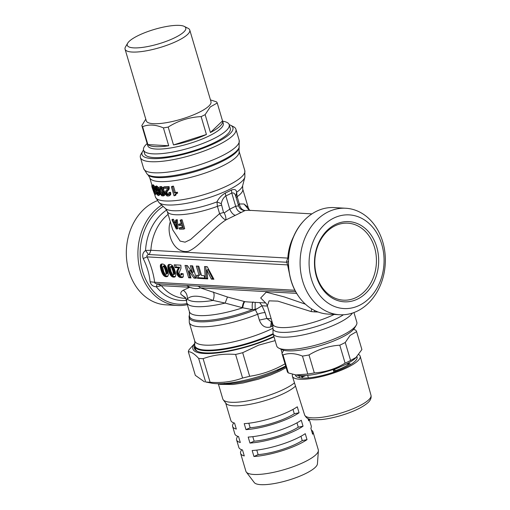 <?xml version="1.0" encoding="UTF-8"?>
<svg xmlns="http://www.w3.org/2000/svg" width="510" height="510" viewBox="0 0 510 510"><rect width="100%" height="100%" fill="white"/><g stroke="black" fill="none" stroke-linecap="round" stroke-linejoin="round"><path stroke-width="0.76" d="M335 225.847A38.556 30.791 -86.7 0 1 347.814 223.176A38.556 30.791 -86.7 0 1 376.131 255.306A38.556 30.791 -86.7 0 1 356.222 297.489A38.556 30.791 -86.7 0 1 343.415 300.16A38.556 30.791 -86.7 0 1 315.097 268.03A38.556 30.791 -86.7 0 1 335 225.847M335.523 224.406A40.162 32.073 -86.7 0 1 376.718 246.936A40.162 32.073 -86.7 0 1 357.631 299.038A40.162 32.073 -86.7 0 1 316.436 276.509A40.162 32.073 -86.7 0 1 335.523 224.406M333.667 218.14A46.914 37.459 -86.7 0 1 381.786 244.449A46.914 37.459 -86.7 0 1 359.486 305.305A46.914 37.459 -86.7 0 1 311.374 278.995A46.914 37.459 -86.7 0 1 333.667 218.14M357.395 311.055A53.34 42.591 -86.7 0 1 339.679 314.753A53.34 42.591 -86.7 0 1 300.498 270.306A53.34 42.591 -86.7 0 1 328.038 211.95A53.34 42.591 -86.7 0 1 345.761 208.252A53.34 42.591 -86.7 0 1 384.935 252.699A53.34 42.591 -86.7 0 1 357.395 311.055M187.323 304.636A53.34 42.591 -86.7 0 1 177.499 305.49L165.916 304.833A53.34 42.591 -86.7 0 1 126.735 260.38A53.34 42.591 -86.7 0 1 154.275 202.024A53.34 42.591 -86.7 0 1 157.278 200.71M339.679 314.753L328.089 314.09A53.34 42.591 -86.7 0 1 324.819 313.746A53.34 42.591 -86.7 0 1 298.554 296.265A53.34 42.591 -86.7 0 1 302.8 221.939A53.34 42.591 -86.7 0 1 316.449 211.287A53.34 42.591 -86.7 0 1 334.171 207.589L345.761 208.252M177.499 305.49A53.34 42.591 -86.7 0 1 174.235 305.146A53.34 42.591 -86.7 0 1 138.42 261.828A53.34 42.591 -86.7 0 1 161.67 205.065M352.404 313.083A41.769 10.315 163.5 0 1 320.108 330.378A41.769 10.315 163.5 0 1 273.06 333.61L276.726 345.99A41.769 10.315 -16.5 0 0 278.798 348.12L281.654 349.548A39.359 9.722 -16.5 0 0 341.094 337.716A39.359 9.722 -16.5 0 0 354.635 327.93L356.254 325.176A41.769 10.315 -16.5 0 0 356.828 322.263L353.946 312.547M143.546 150.048A47.392 11.704 -16.5 0 0 142.692 151.272A47.392 11.704 -16.5 0 0 164.048 158.043A47.392 11.704 -16.5 0 0 215.959 142.743A47.392 11.704 -16.5 0 0 230.571 125.243A47.392 11.704 -16.5 0 0 229.188 124.676M143.552 150.08L144.655 153.803A44.663 11.029 -16.5 0 0 180.585 154.351A44.663 11.029 -16.5 0 0 227.103 134.576A44.663 11.029 -16.5 0 0 230.303 128.431L229.2 124.708A44.663 11.029 163.5 0 1 226 130.853A44.663 11.029 163.5 0 1 179.482 150.629A44.663 11.029 163.5 0 1 143.552 150.08A44.663 11.029 163.5 0 1 146.568 144.107L147.154 143.559M278.798 348.12A41.769 10.315 -16.5 0 0 323.773 342.758A41.769 10.315 -16.5 0 0 341.878 335.561A41.769 10.315 -16.5 0 0 356.254 325.176M294.971 290.266L154.664 282.26C154.638 283.158 155.493 283.681 157.227 283.815L156.309 286.786C152.968 286.575 150.896 284.905 150.099 281.788C149.334 274.048 147.039 266.296 143.208 258.532C142.086 255.147 142.864 252.469 145.554 250.487A48.138 38.441 -86.7 0 1 166.662 210.031M230.571 125.243L233.427 126.671A49.801 12.304 163.5 0 1 235.894 129.208A49.801 12.304 163.5 0 1 232.324 136.062A49.801 12.304 163.5 0 1 218.07 145.063A49.801 12.304 163.5 0 1 169.001 160.382A49.801 12.304 163.5 0 1 140.39 157.501A49.801 12.304 163.5 0 1 141.079 154.026L142.692 151.272M288.526 258.156L287.818 258.092A45.785 36.567 -86.7 0 1 293.887 236.002M288.488 265.417L287.563 264.9L286.862 262.427L288.411 261.298M286.862 262.427L286.288 262.236L287.818 258.092L150.877 250.27L145.554 250.487L148.55 254.528C147.02 255.076 146.548 255.861 147.148 256.881L143.208 258.532M186.316 300.365A48.138 38.441 -86.7 0 1 178.258 300.186A48.138 38.441 -86.7 0 1 156.309 286.786L161.358 285.657A45.785 36.567 -86.7 0 0 181.949 298.05A45.785 36.567 93.3 0 0 184.754 298.344L185.857 298.407M290.133 277.045L287.563 264.9L147.148 256.881C151.043 265.423 153.548 273.876 154.664 282.26L150.099 281.788M185.64 297.993L180.871 294.34C180.463 292.644 181.26 291.286 183.249 290.26L189.745 287.277C194.106 288.845 197.65 289.049 200.392 287.882L227.473 296.998L244.985 301.684C244.118 301.996 243.359 304.03 242.709 307.785L225.127 303.087A46.588 11.507 163.5 0 1 186.762 302.723L186.29 300.078L187.266 298.956C191.46 294.837 200.073 295.328 213.103 300.428L225.127 303.087L227.473 296.998M305.407 304.164L284.331 296.935L266.233 292.16L260.693 297.98L265.563 302.876M248.931 210.292L245.093 210.509C241.842 210.464 239.662 208.909 238.572 205.849L235.684 206.257C236.761 209.973 238.642 212.026 241.313 212.415L245.093 210.509C242.142 210.107 240.21 207.921 239.298 203.949L238.399 205.224L238.572 205.849L235.824 196.548L238.527 205.651M170.385 221.684C165.865 232.917 173.661 254.069 188.375 251.296C200.43 246.126 210.923 229.876 225.847 219.957L241.313 212.415M286.288 262.236L148.55 254.528M211.325 279.104L206.881 270.09L207.748 278.9L205.237 278.753L204.535 266.539L207.219 266.692L213.913 279.25L211.325 279.104L212.53 278.511L208.086 269.497L206.881 270.09M197.459 278.313L196.554 275.253L199.078 275.394L196.312 266.067L198.792 266.214L201.552 275.54L204.076 275.68L204.982 278.74L197.459 278.313L198.664 277.72L197.956 275.33M194.01 278.116L188.968 271.09L190.995 277.944L188.662 277.81L184.996 265.423L187.329 265.557L192.34 272.531L190.326 265.729L192.652 265.863L196.324 278.243L194.01 278.116L195.215 277.523L190.173 270.498L188.968 271.09M180.865 265.187L180.98 268.292L178.997 273.271L179.501 274.616L180.451 275.234L181.05 274.769L180.954 273.417L183.262 273.825L183.307 276.637L181.828 277.587L179.412 277.159L177.614 275.387L176.696 271.664L178.494 267.814L175.019 267.616L174.19 264.811L180.865 265.187M175.287 271.683L175.842 274.877L175.376 276.579L173.483 277.147L171.334 276.12L169.766 273.851L168.37 270.013L167.771 266.456L168.3 264.817L170.308 264.397L172.297 265.449L173.948 267.903L175.287 271.683M167.822 271.256L168.383 274.45L167.911 276.152L165.865 276.707L163.869 275.7L162.371 273.564L160.905 269.586L160.312 266.029L160.835 264.39L162.843 263.97L164.832 265.022L166.381 267.265L167.822 271.256M157.227 283.815L161.358 285.657L189.745 287.277L186.724 285.511L158.075 283.872L197.109 286.104A6.426 5.132 -86.7 0 1 200.392 287.882L296.699 293.384M196.809 286.084L295.016 291.695M213.403 291.981C214.41 294.066 214.308 296.884 213.103 300.428A45.301 11.188 163.5 0 1 187.266 298.956C187.603 295.36 186.271 292.459 183.249 290.26M247.854 301.945L244.985 301.684M314.549 310.469L314.377 311.878L311.176 311.572L277.822 301.123L269.095 300.849L267.348 305.828C266.653 304.075 265.997 303.042 265.372 302.749M250.155 210.56C249.537 210.267 248.88 209.24 248.185 207.474L244.029 204L239.298 203.949L237.144 196.675A39.359 9.722 -16.5 0 0 239.91 194.476A39.359 9.722 -16.5 0 0 242.728 189.057L242.639 185.755L244.876 177.136L244.794 170.569L239.05 151.183L239.177 140.301L235.894 129.208M235.352 215.341C233.159 214.716 231.298 212.657 229.768 209.164L235.684 206.257L231.757 193.003A43.376 10.716 163.5 0 1 225.841 195.91C223.437 197.638 221.926 200.232 221.289 203.681L223.514 212.523L219.587 213.626L190.568 239.509L185.073 242.173L180.126 241.09L172.712 229.831L167.255 211.414A39.359 9.722 -16.5 0 0 217.426 206.346L216.986 201.896L221.289 203.681M221.359 205.249A6.426 1.587 163.5 0 0 217.426 206.346L219.587 213.626C221.614 217.043 223.705 219.153 225.847 219.957C226.14 218.165 225.605 215.806 224.234 212.88L229.768 209.164L225.841 195.91A6.426 3.047 65.6 0 1 225.407 192.978C221.429 195.355 218.618 198.326 216.986 201.896A40.653 10.041 163.5 0 1 165.533 208.596L158.961 202.585A45.301 11.188 -16.5 0 0 197.65 200.927A45.301 11.188 -16.5 0 0 241.638 181.649A45.301 11.188 -16.5 0 0 244.876 177.136M205.237 278.753L206.442 278.16L205.779 266.609M207.685 278.237L206.442 278.16M213.55 278.568L212.53 278.511M199.078 275.394L200.283 274.807L197.721 266.15M204.784 278.071L198.664 277.72M188.662 277.81L189.867 277.217L186.399 265.506M190.797 277.268L189.867 277.217M192.34 272.531L193.545 271.938L191.728 265.806M196.12 277.574L195.215 277.523M180.744 275.183L182.115 274.469L182.28 273.647M180.801 275.151L182.013 274.558M180.859 275.107L182.064 274.514M180.91 275.056L182.115 274.469M180.954 274.998L182.159 274.405M180.986 274.935L182.197 274.342M181.024 274.858L182.229 274.265M181.05 274.769L182.255 274.182M181.069 274.673L182.274 274.08M181.076 274.558L182.28 273.966M181.082 274.437L182.287 273.844M181.076 274.297L182.287 273.704M181.069 274.144L182.134 273.621M181.05 273.985L181.872 273.577M181.024 273.806L181.592 273.532M182.331 277.504L182.848 277.249M182.178 277.542L182.95 277.159M182.006 277.567L183.045 277.064M181.828 277.587L183.033 277L181.146 276.783L179.864 276.05L177.996 272.761L178.035 270.453L179.705 267.221L176.23 267.023L175.593 264.888M181.63 277.599L182.835 277.006M181.426 277.599L182.631 277.006M181.203 277.593L182.414 277M180.973 277.574L182.178 276.981M180.75 277.548L181.955 276.955M180.54 277.516L181.745 276.924M180.33 277.478L181.534 276.885M180.132 277.427L181.337 276.834M179.941 277.376L181.146 276.783M179.756 277.312L180.961 276.72M179.584 277.236L180.789 276.649M179.412 277.159L180.623 276.567M179.259 277.077L180.463 276.484M179.099 276.981L180.31 276.388M178.953 276.879L180.157 276.286M178.806 276.764L180.011 276.171M178.659 276.643L179.864 276.05M178.519 276.516L179.724 275.923M178.379 276.375L179.584 275.789M178.245 276.235L179.45 275.642M178.111 276.076L179.316 275.489M177.977 275.916L179.182 275.323M177.85 275.744L179.055 275.151M177.729 275.566L178.933 274.973M177.614 275.387L178.819 274.794M177.505 275.202L178.71 274.609M177.397 275.011L178.602 274.418M177.302 274.82L178.506 274.227M177.212 274.622L178.417 274.029M177.123 274.425L178.334 273.832M177.047 274.221L178.251 273.628M176.976 274.01L178.181 273.417M176.906 273.8L178.111 273.207M176.849 273.577L178.054 272.984M176.791 273.354L177.996 272.761M176.747 273.13L177.952 272.538M176.715 272.914L177.92 272.321M176.69 272.697L177.894 272.11M176.67 272.487L177.875 271.894M176.664 272.276L177.869 271.683M176.664 272.072L177.869 271.479M176.677 271.862L177.882 271.275M176.696 271.664L177.901 271.071M176.728 271.46L177.933 270.867M176.772 271.25L177.977 270.663M176.83 271.046L178.035 270.453M176.9 270.829L178.105 270.243M176.983 270.612L178.188 270.026M177.078 270.396L178.283 269.803M177.187 270.173L178.392 269.58M177.308 269.949L178.513 269.356M177.442 269.72L178.647 269.127M177.588 269.484L178.793 268.897M178.117 268.662L179.322 268.069M178.156 268.591L179.361 267.999M178.188 268.534L179.392 267.941M178.213 268.477L179.418 267.884M178.245 268.419L179.45 267.827M178.277 268.356L179.482 267.763M178.494 267.814L179.705 267.221M175.019 267.616L176.23 267.023M174.541 277.089L175.159 276.783M174.267 277.14L175.338 276.611M173.967 277.166L175.172 276.573L173.68 276.305L172.348 275.336L170.149 271.263L169.02 266.698L169.384 264.371M173.642 277.159L174.847 276.567M173.483 277.147L174.688 276.554M173.33 277.128L174.535 276.541M173.177 277.108L174.382 276.516M173.03 277.077L174.235 276.484M172.884 277.038L174.088 276.452M172.743 277L173.948 276.407M172.609 276.955L173.814 276.363M172.476 276.898L173.68 276.305M172.348 276.841L173.553 276.248M172.227 276.777L173.432 276.184M172.106 276.707L173.311 276.114M171.985 276.637L173.19 276.044M171.87 276.56L173.075 275.967M171.762 276.477L172.966 275.885M171.647 276.394L172.852 275.802M171.538 276.305L172.75 275.719M171.436 276.216L172.641 275.623M171.334 276.12L172.539 275.534M171.239 276.025L172.444 275.432M171.143 275.923L172.348 275.336M171.048 275.821L172.252 275.228M170.958 275.719L172.163 275.126M170.869 275.61L172.074 275.024M170.78 275.508L171.985 274.916M170.697 275.4L171.902 274.807M170.614 275.292L171.819 274.705M170.538 275.183L171.742 274.597M170.461 275.075L171.666 274.488M170.385 274.966L171.596 274.374M170.315 274.858L171.519 274.265M170.244 274.743L171.449 274.151M170.174 274.629L171.385 274.036M170.11 274.507L171.315 273.915M170.04 274.386L171.245 273.793M169.97 274.259L171.175 273.666M169.906 274.125L171.111 273.532M169.836 273.991L171.041 273.398M169.766 273.851L170.977 273.264M169.702 273.711L170.907 273.124M169.639 273.57L170.844 272.977M169.511 273.29L170.716 272.697M169.39 273.003L170.595 272.41M169.275 272.716L170.48 272.13M169.161 272.429L170.365 271.843M169.052 272.142L170.257 271.549M168.944 271.849L170.149 271.263M168.842 271.556L170.047 270.969M168.74 271.263L169.945 270.67M168.651 270.963L169.855 270.376M168.555 270.663L169.76 270.077M168.37 270.013L169.575 269.42M168.211 269.388L169.416 268.802M168.07 268.808L169.275 268.215M167.962 268.266L169.167 267.673M167.879 267.756L169.084 267.163M167.815 267.285L169.02 266.698M167.784 266.851L168.988 266.265M167.771 266.456L168.982 265.863M167.79 266.099L168.995 265.506M167.835 265.774L169.04 265.181M167.905 265.487L169.11 264.894M168.007 265.232L169.212 264.639M168.134 265.009L169.339 264.416M168.3 264.817L169.141 264.403M168.491 264.658L168.842 264.486M167.076 276.662L167.694 276.356M166.802 276.713L167.873 276.19M166.502 276.739L167.707 276.146L166.222 275.885L164.979 275.011L162.684 270.835L161.562 266.271L161.919 263.944M166.183 276.732L167.388 276.139M166.018 276.72L167.229 276.133M165.865 276.707L167.07 276.114M165.712 276.681L166.917 276.088M165.565 276.649L166.77 276.057M165.418 276.618L166.63 276.025M165.285 276.573L166.489 275.98M165.144 276.528L166.349 275.935M165.01 276.471L166.222 275.885M164.883 276.414L166.094 275.821M164.762 276.35L165.967 275.757M164.641 276.28L165.846 275.687M164.52 276.21L165.731 275.617M164.405 276.133L165.616 275.54M164.297 276.05L165.501 275.457M164.188 275.967L165.393 275.374M164.08 275.885L165.285 275.292M163.971 275.789L165.176 275.202M163.869 275.7L165.081 275.107M163.774 275.598L164.979 275.011M163.678 275.502L164.883 274.909M163.583 275.394L164.787 274.807M163.493 275.292L164.698 274.699M163.404 275.19L164.609 274.597M163.315 275.081L164.526 274.488M163.232 274.973L164.437 274.386M163.155 274.871L164.36 274.278M163.072 274.762L164.277 274.17M162.996 274.648L164.201 274.061M162.926 274.539L164.131 273.947M162.856 274.431L164.061 273.838M162.786 274.316L163.99 273.723M162.715 274.202L163.92 273.609M162.645 274.08L163.85 273.487M162.575 273.959L163.78 273.366M162.505 273.832L163.716 273.239M162.441 273.698L163.646 273.105M162.371 273.564L163.576 272.971M162.307 273.43L163.512 272.837M162.237 273.284L163.442 272.697M162.174 273.143L163.378 272.55M162.046 272.863L163.251 272.27M161.925 272.576L163.13 271.989M161.81 272.295L163.015 271.702M161.695 272.008L162.9 271.416M161.587 271.715L162.792 271.122M161.479 271.428L162.684 270.835M161.377 271.135L162.582 270.542M161.281 270.835L162.486 270.243M161.185 270.542L162.39 269.949M161.09 270.243L162.301 269.65M160.905 269.586L162.11 268.993M160.746 268.968L161.95 268.375M160.605 268.381L161.817 267.795M160.497 267.839L161.702 267.246M160.414 267.329L161.619 266.743M160.35 266.858L161.562 266.271M160.318 266.424L161.523 265.837M160.312 266.029L161.517 265.436M160.325 265.672L161.53 265.079M160.369 265.347L161.574 264.754M160.44 265.06L161.644 264.467M160.542 264.805L161.746 264.212M160.669 264.582L161.88 263.989M160.835 264.39L161.676 263.976M161.026 264.231L161.377 264.059M314.377 311.878L318.1 311.999M271.989 321.619L271.792 326.419L270.568 326.98C265.34 328.312 261.598 326.017 259.354 320.089L266.832 318.482L270.861 321.555L272.021 321.625M180.871 294.34L185.296 297.47M186.781 300.894L185.436 297.668M253.138 301.933C252.24 302.455 251.985 305.025 252.373 309.647L242.709 307.785A46.588 11.507 -16.5 0 1 189.408 311.661L186.762 302.723M189.408 311.661L189.503 314.689A47.883 11.826 -16.5 0 0 252.373 309.647L255.121 309.404L257.346 308.575L261.981 305.758L267.418 306.07M255.153 302.366L255.121 309.404L255.37 309.787L257.346 308.575M259.679 302.621L261.981 305.758L265.104 312.643A6.426 1.587 -16.5 0 0 257.62 314.256L255.37 309.787A48.514 11.985 163.5 0 1 189.197 315.862L189.28 322.543A49.801 12.304 -16.5 0 0 257.62 314.256L259.354 320.089M242.639 185.755A40.653 10.041 -16.5 0 1 239.725 189.809A40.653 10.041 163.5 0 1 236.608 192.264L235.824 196.548C235.167 193.73 233.809 192.55 231.757 193.003L231.444 190.02A44.236 10.927 163.5 0 1 225.407 192.978M224.234 212.88L223.514 212.523M175.625 220.212L176.587 219.733A39.359 9.722 -16.5 0 0 177.352 219.778L176.39 220.25L177.002 229.003A40.647 10.041 163.5 0 1 176.243 228.907L171.895 219.695A40.647 10.041 -16.5 0 0 172.501 219.823L173.77 222.526A40.647 10.041 -16.5 0 0 175.816 222.781L175.625 220.212A40.647 10.041 -16.5 0 0 175.982 220.231A40.647 10.041 -16.5 0 0 176.39 220.25M177.002 229.003L177.965 228.531L177.352 219.778M171.895 219.695L172.877 219.211A39.359 9.722 -16.5 0 0 173.476 219.345L174.745 222.048A39.359 9.722 -16.5 0 0 175.772 222.201M180.151 220.269L181.133 219.784A39.359 9.722 -16.5 0 0 182.076 219.746L181.095 220.231A40.647 10.041 -16.5 0 1 180.151 220.269L181.362 224.355A40.647 10.041 -16.5 0 1 178.621 224.374L178.94 225.439A40.647 10.041 163.5 0 0 181.681 225.414L182.465 228.078A40.647 10.041 -16.5 0 1 179.137 228.085L179.456 229.162A40.647 10.041 163.5 0 0 183.727 229.117L181.095 220.231M183.727 229.117L184.709 228.639L182.076 219.746M179.137 228.085L180.106 227.613A39.359 9.722 -16.5 0 0 182.338 227.632M178.621 224.374L179.59 223.896A39.359 9.722 -16.5 0 0 181.228 223.903M173.323 274.813L174.598 274.17L174.79 273.462L173.19 267.686L171.819 266.112L170.085 267.195L171.009 271.569L172.609 274.718L173.323 274.813L173.578 274.214L172.877 270.861L174.088 270.268M165.858 274.386L167.133 273.742L167.325 273.035L165.724 267.259L164.354 265.684L162.607 266.864L163.812 271.938L165.151 274.291L165.858 274.386L166.12 273.787L165.418 270.434L166.623 269.847M270.568 326.98L271.333 321.587M271.792 326.419L272.965 325.801L272.557 323.429M231.444 190.02C234.587 188.898 236.308 189.643 236.608 192.264L237.144 196.675A6.426 1.587 -16.5 0 0 236.226 197.874M173.476 219.345L172.501 219.823M174.745 222.048L173.77 222.526M173.011 271.314L174.216 270.727M173.132 271.741L174.337 271.148M173.234 272.136L174.439 271.543M173.323 272.499L174.528 271.906M173.4 272.831L174.605 272.238M173.464 273.137L174.669 272.544M173.515 273.411L174.72 272.818M173.553 273.653L174.758 273.06M173.572 273.87L174.783 273.277M173.585 274.055L174.79 273.462M173.578 274.214L174.783 273.628M173.566 274.361L174.771 273.768M173.54 274.488L174.745 273.895M173.502 274.597L174.707 274.004M173.451 274.686L174.662 274.093M173.394 274.756L174.598 274.17M172.877 270.861L171.653 267.616L170.372 266.749M170.429 266.73L171.634 266.137M170.487 266.711L171.691 266.118M170.544 266.704L171.749 266.112M170.614 266.704L171.819 266.112M170.716 266.717L171.921 266.131M170.818 266.749L172.023 266.156M170.92 266.8L172.125 266.207M171.022 266.864L172.233 266.271M171.13 266.947L172.335 266.354M171.233 267.049L172.437 266.456M171.334 267.163L172.546 266.571M171.443 267.297L172.648 266.704M171.545 267.45L172.75 266.858M171.653 267.616L172.858 267.023M171.762 267.807L172.966 267.214M171.87 268.03L173.075 267.438M171.985 268.279L173.19 267.686M172.099 268.56L173.304 267.967M172.221 268.866L173.425 268.279M172.348 269.21L173.553 268.617M172.476 269.58L173.68 268.987M172.609 269.975L173.814 269.382M172.743 270.402L173.948 269.815M165.546 270.893L166.751 270.3M165.667 271.314L166.872 270.721M165.769 271.709L166.974 271.116M165.865 272.072L167.07 271.479M165.941 272.404L167.146 271.811M166.005 272.71L167.21 272.117M166.05 272.984L167.261 272.391M166.088 273.226L167.293 272.64M166.113 273.443L167.318 272.85M166.12 273.628L167.325 273.035M166.12 273.787L167.325 273.201M166.101 273.934L167.305 273.341M166.075 274.061L167.28 273.468M166.037 274.17L167.242 273.577M165.992 274.259L167.197 273.666M165.928 274.335L167.133 273.742M165.418 270.434L164.188 267.189L162.907 266.322M162.964 266.303L164.169 265.71M163.021 266.284L164.226 265.697M163.085 266.277L164.29 265.684M163.149 266.277L164.354 265.684M163.251 266.296L164.456 265.704M163.353 266.322L164.558 265.735M163.455 266.373L164.66 265.78M163.563 266.437L164.768 265.85M163.665 266.52L164.87 265.927M163.767 266.622L164.972 266.029M163.876 266.736L165.081 266.144M163.978 266.87L165.183 266.277M164.086 267.023L165.291 266.43M164.188 267.189L165.393 266.596M164.297 267.38L165.501 266.787M164.405 267.603L165.61 267.01M164.52 267.852L165.724 267.259M164.641 268.132L165.846 267.54M164.762 268.445L165.967 267.852M164.883 268.783L166.088 268.19M165.01 269.152L166.215 268.56M165.144 269.548L166.349 268.961M165.278 269.981L166.483 269.388M153.975 188.534L154.772 189.318L153.752 189.822L153.223 189.471L152.311 186.373L153.21 187.157L153.841 188.7A47.876 11.826 163.5 0 0 154.313 188.885L154.791 188.547M153.778 190.708L155.072 190.332L154.772 189.318M154.964 191.894L154.575 190.319M154.753 191.282L153.708 191.792L154.645 193.488L154.728 191.887L155.741 191.39A46.588 11.507 -16.5 0 0 156.047 191.524M154.842 187.042L153.797 185.277L152.904 184.792L151.719 185.665L152.076 187.533L154.511 194.151L155.34 194.546L156.525 193.628M158.916 189.019L157.883 186.928L156.462 185.927L154.626 186.928L154.855 188.84L156.2 191.275L156.576 193.934L158.208 195.617L160.051 194.686L159.751 192.474L158.776 191.135L159.094 189.771M163.27 187.285L164.239 186.813A46.588 11.507 -16.5 0 0 169.103 186.59L168.109 187.081A47.876 11.826 -16.5 0 1 163.27 187.285L163.595 188.388A47.876 11.826 163.5 0 0 167.363 188.254L167.089 189.388L165.01 191.97L165.616 194.661L167.172 196.025L169.078 195.916L169.887 194.278L169.632 192.818A47.876 11.826 -16.5 0 1 168.657 192.882L168.759 194.52L167.892 195.12L166.751 194.705L165.941 192.997L166.164 192.047L168.223 189.478L168.109 187.081M168.874 194.641L167.726 194.227L166.917 192.519L167.14 191.569L169.212 188.993L169.103 186.59M168.657 192.882L169.645 192.398A46.588 11.507 -16.5 0 0 170.62 192.327L169.632 192.818M169.078 195.916L170.659 194.788L170.62 192.327M171.347 186.781L172.367 186.277A46.588 11.507 -16.5 0 0 173.476 186.15L172.444 186.66A47.876 11.826 -16.5 0 1 171.347 186.781L173.999 195.738A47.876 11.826 163.5 0 0 174.815 195.642L175.089 194.259L176.607 193.641L176.339 192.729A47.876 11.826 -16.5 0 1 174.318 192.984L172.444 186.66M176.607 193.641L177.665 193.124L177.391 192.213A46.588 11.507 -16.5 0 1 175.351 192.48L173.476 186.15M176.122 193.749L175.842 195.139L174.815 195.642M163.449 195.916L164.418 195.438L164.806 194.578L163.614 189.14L161.861 186.807L160.899 186.481L159.177 187.183L158.846 188.005L160.102 193.411L161.734 195.815L163.449 195.916L163.837 193.621L162.652 189.612L160.892 187.278L159.93 186.96M159.177 187.183L160.899 186.481M174.305 223.648L176.237 227.677L175.886 223.845A40.647 10.041 -16.5 0 1 174.305 223.648M154.81 188.643L154.313 188.885M152.573 186.43L152.216 186.603M152.93 186.756L152.26 187.081M153.306 187.368L152.439 187.795M153.599 188.018L152.675 188.47M153.81 188.617L152.936 189.044M154.262 188.961L153.223 189.471M154.562 189.229L153.535 189.733M154.052 190.829L153.752 189.822M154.6 190.676L153.561 191.186L153.535 190.829M153.708 191.792L153.561 191.186M154.753 191.996L153.918 192.404M154.887 192.531L154.148 192.901M154.957 192.984L154.383 193.264M154.728 191.887A47.876 11.826 -16.5 0 0 155.18 192.066L156.034 191.652M156.022 191.76L155.18 192.066M156.207 192.965L155.486 193.322L155.212 192.155M156.468 193.66L155.518 194.125L155.486 193.322M155.34 194.546L155.518 194.125M151.865 185.308L153.319 186.52L154.288 188.796M153.28 184.837L152.254 185.34M153.797 185.277L152.777 185.774M154.332 186.023L153.319 186.52M154.619 187.151L153.841 187.533M159.024 190.836L158.049 191.314L157.947 189.497L156.908 187.406L154.912 186.481M158.776 191.135L158.049 191.314M157.807 191.613L159.005 193.583L159.974 193.105M159.477 191.945L158.508 192.423M159.751 192.474L158.782 192.952M160.134 194.004L159.165 194.476L159.005 193.583M160.051 194.686L159.082 195.164L159.165 194.476M158.757 195.553L159.082 195.164M156.462 185.927L155.486 186.405M157.201 186.277L156.226 186.756M157.883 186.928L156.908 187.406M158.47 187.865L157.494 188.337M158.897 189.031L157.947 189.497M159.012 189.809L158.125 190.243M159.12 190.37L158.151 190.848M169.116 186.628L168.121 187.119M169.352 187.935L168.357 188.419M169.212 188.993L168.223 189.478M168.727 189.886L167.739 190.37M167.943 190.734L166.961 191.218M167.465 191.167L166.489 191.652M167.14 191.569L166.164 192.047M166.955 192.015L165.98 192.493M166.917 192.519L165.941 192.997M167.025 193.112L166.05 193.59M167.305 193.736L166.33 194.214M167.726 194.227L166.751 194.705M168.249 194.533L167.274 195.011M168.549 194.801L167.892 195.12M170.678 192.506L169.683 192.997M170.875 193.787L169.887 194.278M170.659 194.788L169.664 195.273M175.351 192.48L174.318 192.984M177.391 192.213L176.339 192.729M176.097 193.768L175.089 194.259M175.835 194.329L174.802 194.839M163.614 189.14L162.652 189.612M164.347 191.154L163.378 191.626M164.8 193.15L163.837 193.621M164.806 194.578L163.844 195.049M161.861 186.807L160.892 187.278M162.773 187.699L161.804 188.171M175.58 223.813L175.95 224.591M273.264 334.299A51.408 12.699 163.5 0 1 223.284 349.49A51.408 12.699 163.5 0 1 194.661 346.379A51.408 12.699 163.5 0 1 194.667 344.428L194.82 343.842A51.096 12.622 -16.5 0 0 220.11 349.325A51.096 12.622 -16.5 0 0 273.092 333.706M157.373 190.568L157.004 188.674L156.232 187.68L155.461 187.514L155.269 188.311L156.015 190.281L156.806 190.88L157.373 190.568M158.387 194.335L157.788 192.315L156.793 191.83L157.239 194.093L157.909 194.59L158.387 194.335M160.242 188.005L159.598 188.815L160.134 191.473L161.179 194.157L162.346 195.107L163.028 194.265L162.531 191.607L161.447 188.923L160.242 188.005M194.661 346.379L195.445 349.012A51.408 12.699 -16.5 0 0 197.542 351.39M157.329 190.625L156.806 190.88M155.429 189.025L156.417 188.541L157.38 190.198L156.398 190.683M157.38 190.198L157.788 190.396M157.004 189.797L156.015 190.281M156.678 189.235L155.69 189.72M156.417 188.541L156.258 187.827L155.269 188.311M155.875 187.521L155.289 187.808M156.258 187.827L156.27 187.323M158.355 194.374L157.909 194.59M158.412 194.004L157.558 194.418M156.742 193.048L157.73 192.563L158.227 193.615L157.239 194.093M158.227 193.615L158.54 193.94M157.947 193.143L156.965 193.621M157.513 192.047L156.627 192.487M157.73 192.563L157.609 192.002M157.125 191.837L156.64 192.072M162.856 194.858L162.346 195.107M160.134 191.473L161.096 191.001L162.703 194.367L161.734 194.839M162.703 194.367L163.308 194.629M162.148 193.685L161.179 194.157M161.619 192.557L160.65 193.029M161.096 191.001L160.695 189.44L159.732 189.918M160.695 189.44L160.561 188.343L159.598 188.815M160.561 188.343L160.733 187.718M353.589 329.352L355.521 330.053A38.881 9.601 163.5 0 1 356.541 331.468A38.881 9.601 163.5 0 1 356.579 331.608L350.064 335.446L345.257 342.497A38.881 9.601 163.5 0 1 339.787 345.181C328.778 345.927 318.52 349.184 309.003 354.954A38.881 9.601 163.5 0 1 302.468 356.082C295.239 353.2 288.749 352.824 283.005 354.966A38.881 9.601 163.5 0 1 281.985 353.551A38.881 9.601 163.5 0 1 281.947 353.411L283.707 350.281M281.985 353.551L287.308 371.516A38.881 9.601 -16.5 0 0 288.328 372.931L297.419 375.354A33.736 8.332 -16.5 0 0 327.579 371.274A33.736 8.332 -16.5 0 0 355.33 358.294A33.736 8.332 -16.5 0 0 355.47 358.16L361.896 349.573L356.579 331.608M361.896 349.573A38.881 9.601 -16.5 0 0 361.858 349.433L356.541 331.468M356.503 357.191L350.574 360.462L345.257 342.497M288.328 372.931L283.005 354.966M295.462 375.003L307.791 374.04L302.468 356.082M307.791 374.04A38.881 9.601 -16.5 0 0 314.319 372.918L309.003 354.954M314.319 372.918C325.329 372.172 335.586 368.915 345.104 363.145L339.787 345.181M345.104 363.145A38.881 9.601 -16.5 0 0 350.574 360.462M333.903 372.109L333.419 370.094L333.457 370.611L333.801 369.616L340.157 366.868M333.859 369.597A22.491 5.553 -16.5 0 0 340.215 366.843M308.397 377.897L307.657 375.398M292.593 374.353A35.343 8.727 -16.5 0 0 292.409 376.291A35.343 8.727 -16.5 0 0 320.905 376.673A35.343 8.727 -16.5 0 0 357.637 361.042A35.343 8.727 -16.5 0 0 360.181 356.216A35.343 8.727 -16.5 0 0 358.83 354.603M295.405 374.997A32.13 7.937 -16.5 0 0 295.475 375.341A32.13 7.937 -16.5 0 0 321.325 375.736A32.13 7.937 -16.5 0 0 354.788 361.514A32.13 7.937 -16.5 0 0 357.089 357.089A32.13 7.937 -16.5 0 0 356.955 356.758M335.421 371.573L335.771 370.572A28.917 7.14 -16.5 0 0 349.707 363.738L350.211 364.102L349.707 363.738L346.175 364.14M335.771 370.572L333.878 369.603A0.644 0.606 117.2 0 0 333.47 370.413L333.419 370.094M299.498 375.615A28.917 7.14 -16.5 0 0 301.601 376.463L302.073 377.126L305.77 375.564M302.347 378.057L302.073 377.126M350.389 364.707L350.211 364.102M210.426 132.523L222.532 120.883L217.241 103.001L210.254 106.953L205.135 114.642L210.426 132.523A39.359 9.722 -16.5 0 0 219.746 126.397A39.359 9.722 -16.5 0 0 222.564 120.985A39.359 9.722 -16.5 0 0 222.532 120.883M147.058 143.24A39.359 9.722 -16.5 0 0 147.09 143.342A39.359 9.722 -16.5 0 0 147.122 143.438L141.825 125.556A39.359 9.722 -16.5 0 0 142.596 126.697L147.894 144.579A39.359 9.722 -16.5 0 0 168.714 145.771L163.417 127.889A39.359 9.722 -16.5 0 0 168.198 127.066L173.496 144.942A39.359 9.722 -16.5 0 0 206.422 134.493L201.125 116.611A39.359 9.722 -16.5 0 0 205.135 114.642M147.09 143.342L147.798 145.726A39.359 9.722 -16.5 0 0 179.456 146.211A39.359 9.722 -16.5 0 0 220.454 128.788A39.359 9.722 -16.5 0 0 223.272 123.369L222.564 120.985M217.241 103.001A39.359 9.722 -16.5 0 0 216.463 101.86L210.451 99.883M189.765 30.033L210.987 101.681A33.736 8.332 163.5 0 1 208.565 106.322A33.736 8.332 163.5 0 1 173.425 121.259A33.736 8.332 163.5 0 1 146.287 120.844L125.065 49.196A33.736 8.332 -16.5 0 0 152.203 49.61A33.736 8.332 -16.5 0 0 187.342 34.68A33.736 8.332 -16.5 0 0 189.765 30.033A33.736 8.332 -16.5 0 0 188.088 28.318L184.282 26.405A30.523 7.542 -16.5 0 0 157.482 28.528A30.523 7.542 -16.5 0 0 129.451 41.1A30.523 7.542 -16.5 0 0 127.685 43.171A30.523 7.542 -16.5 0 0 148.136 46.467A30.523 7.542 -16.5 0 0 183.606 32.162A30.523 7.542 -16.5 0 0 184.282 26.405M145.79 119.155L141.825 125.556M163.417 127.889C155.614 124.587 148.678 124.185 142.596 126.697M201.125 116.611C189.286 117.185 178.315 120.672 168.198 127.066M173.496 144.942L206.422 134.493M147.894 144.579L168.714 145.771M222.634 121.201L223.418 121.342A44.663 11.029 163.5 0 1 229.2 124.708M127.685 43.171L125.53 46.843A33.736 8.332 -16.5 0 0 125.065 49.196M275.139 340.623L258.602 345.162L242.677 352.697A59.44 14.682 163.5 0 1 235.594 354.444L242.581 378.031C232.439 381.748 221.614 383.15 210.101 382.245A59.44 14.682 -16.5 0 1 205.651 381.99L211.828 383.201A50.605 12.501 -16.5 0 0 285.676 366.014M299.064 412.768A37.753 9.327 163.5 0 1 275.158 423.561A37.753 9.327 163.5 0 1 245.979 429.624L244.213 423.651A37.753 9.327 163.5 0 0 273.392 417.594A37.753 9.327 163.5 0 0 297.292 406.801L299.064 412.768A64.26 15.874 -16.5 0 0 294.289 413.757A32.933 8.134 -16.5 0 1 250.161 427.762L248.816 423.223M294.289 413.757L293.001 409.402M303.042 426.201A37.753 9.327 163.5 0 1 279.136 437A37.753 9.327 163.5 0 1 249.964 443.056L248.191 437.083A37.753 9.327 163.5 0 0 277.37 431.026A37.753 9.327 163.5 0 0 301.27 420.234L303.042 426.201A64.26 15.874 -16.5 0 0 298.267 427.189A32.933 8.134 -16.5 0 1 254.139 441.195L252.801 436.662M298.267 427.189L296.979 422.841M307.02 439.639A37.753 9.327 163.5 0 1 283.12 450.432A37.753 9.327 163.5 0 1 253.942 456.488L252.169 450.521A37.753 9.327 163.5 0 0 281.348 444.459A37.753 9.327 163.5 0 0 305.254 433.666L307.02 439.639A64.26 15.874 -16.5 0 0 302.245 440.621A32.933 8.134 -16.5 0 1 258.124 454.633L256.779 450.094M302.245 440.621L300.957 436.273M311.431 430.147A37.753 9.327 163.5 0 1 312.993 431.906L318.297 449.82A37.753 9.327 163.5 0 1 318.387 450.693A37.753 9.327 163.5 0 1 288.424 468.346A37.753 9.327 163.5 0 1 246.298 472.05A37.753 9.327 163.5 0 1 245.897 471.265L240.592 453.352A37.753 9.327 163.5 0 1 241.785 449.75M295.507 386.115A37.753 9.327 163.5 0 1 268.088 399.681A37.753 9.327 163.5 0 1 225.962 403.384L223.227 399.776A39.359 9.722 -16.5 0 0 267.138 395.913A39.359 9.722 -16.5 0 0 294.48 382.863M309.098 418.959A37.753 9.327 163.5 0 1 308.658 420.801L307.983 418.512M312.993 431.906A37.753 9.327 163.5 0 1 312.636 434.233L310.87 428.266A37.753 9.327 163.5 0 0 311.221 425.939L309.162 418.978M225.681 403.021L230.864 420.514A37.753 9.327 163.5 0 0 234.549 423.096L236.321 429.069A37.753 9.327 163.5 0 1 232.636 426.487A37.753 9.327 163.5 0 1 233.829 422.886M232.636 426.487L234.849 433.946A37.753 9.327 163.5 0 0 238.533 436.534L240.299 442.501A37.753 9.327 163.5 0 1 236.614 439.92A37.753 9.327 163.5 0 1 237.807 436.318M236.614 439.92L238.827 447.385A37.753 9.327 163.5 0 0 242.511 449.967L244.277 455.94A37.753 9.327 163.5 0 1 240.592 453.352M254.139 441.195A64.26 15.874 -16.5 0 0 249.964 443.056M258.124 454.633A64.26 15.874 -16.5 0 0 253.942 456.488M318.387 450.693L317.43 463.858A33.074 8.173 163.5 0 1 291.178 479.317A33.074 8.173 163.5 0 1 254.273 482.562L246.298 472.05M250.161 427.762A64.26 15.874 -16.5 0 0 245.979 429.624M218.363 383.96L222.806 398.96A39.359 9.722 -16.5 0 0 223.227 399.776M282.84 367.41L282.419 368.271A0.644 0.382 62.5 0 1 282.381 368.067L282.712 367.92M278.205 370.343L277.765 370.349L278.205 370.343A42.814 10.576 163.5 0 0 280.366 369.31A42.814 10.576 -16.5 0 0 282.419 368.271M224.33 383.322L224.266 383.667A0.644 0.491 90.9 0 0 224.202 383.52M277.23 369.928L277.765 370.349M277.555 369.788L278.167 370.139A42.853 10.582 163.5 0 0 280.328 369.106A42.853 10.582 163.5 0 0 282.381 368.067L282.374 367.927A42.91 10.595 -16.5 0 1 280.322 368.966A42.91 10.595 -16.5 0 1 278.154 369.999L278.116 369.546M282.119 353.067L280.978 349.21M194.782 343.415L189.114 349.637A59.44 14.682 -16.5 0 0 188.33 351.747C191.091 351.651 194.533 353.87 198.658 358.403A59.44 14.682 -16.5 0 0 203.114 358.657C213.256 354.941 224.081 353.538 235.594 354.444M210.101 382.245L203.114 358.657M205.651 381.99L198.658 358.403M204.523 381.894L195.317 375.334L188.33 351.747M274.023 336.861A53.818 13.292 163.5 0 1 214.213 353.258A53.818 13.292 163.5 0 1 194.903 343.472M242.581 378.031A59.44 14.682 -16.5 0 0 249.664 376.284L242.677 352.697M285.262 363.675C274.08 370.19 262.216 374.391 249.664 376.284M194.59 346.086A52.211 12.897 -16.5 0 0 197.038 351.161A52.211 12.897 -16.5 0 0 253.266 344.454A52.211 12.897 -16.5 0 0 273.895 336.415M163.168 206.435A51.95 41.482 -86.7 0 0 140.645 261.719A51.95 41.482 -86.7 0 0 175.516 303.832A51.95 41.482 93.3 0 0 187.017 303.603M149.347 254.413L150.877 250.27A45.785 36.567 -86.7 0 1 168.121 214.347M239.26 146.982A48.514 11.985 -16.5 0 1 235.792 151.821A48.514 11.985 163.5 0 1 188.681 172.463A48.514 11.985 163.5 0 1 147.25 174.241L143.673 168.587A49.801 12.304 -16.5 0 0 183.74 169.199A49.801 12.304 -16.5 0 0 235.607 147.154A49.801 12.304 -16.5 0 0 239.177 140.301M273.06 333.61L272.92 327.458A40.564 10.021 163.5 0 0 318.623 325.794A40.564 10.021 -16.5 0 0 343.453 314.759M244.449 301.614C243.608 301.952 242.849 303.985 242.173 307.721M311.661 308.875L311.176 311.572M265.2 302.8L265.519 302.838M249.25 210.305L244.029 204M177.678 269.356L178.882 268.764M177.754 269.229L178.965 268.642M177.831 269.114L179.035 268.521M177.901 269.006L179.106 268.419M177.965 268.91L179.169 268.317M178.022 268.815L179.227 268.228M178.073 268.732L179.278 268.145M178.302 268.285L179.507 267.693M178.334 268.215L179.539 267.623M178.366 268.139L179.571 267.552M178.398 268.062L179.603 267.469M178.43 267.986L179.635 267.393M178.462 267.897L179.667 267.31M334.165 314.44A39.359 9.722 163.5 0 1 317.137 321.204A39.359 9.722 163.5 0 1 272.805 324.252L272.92 327.458M265.104 312.643L266.832 318.482L271.167 318.731M151.967 185.257L149.71 177.646L148.142 175.058A47.883 11.826 -16.5 0 0 189.031 173.304A47.883 11.826 -16.5 0 0 235.531 152.923A47.883 11.826 -16.5 0 0 238.96 148.155M149.71 177.646A46.588 11.507 -16.5 0 0 187.189 178.219A46.588 11.507 -16.5 0 0 235.709 157.59A46.588 11.507 -16.5 0 0 239.05 151.183M194.82 343.842L194.724 340.935A49.801 12.304 -16.5 0 0 223.539 343.785A49.801 12.304 -16.5 0 0 272.742 328.332M158.961 202.585L155.454 197.038A46.588 11.507 -16.5 0 0 192.933 197.606A46.588 11.507 -16.5 0 0 241.453 176.983A46.588 11.507 -16.5 0 0 244.794 170.569M370.993 395.282C371.535 397.998 370.47 400.503 367.806 402.798C362.234 407.528 353.366 411.748 341.19 415.459C334.178 417.537 327.675 418.895 321.67 419.539C307.951 420.387 306.835 418.704 304.617 414.942A34.616 8.549 -16.5 0 0 332.526 415.318A34.616 8.549 -16.5 0 0 368.5 400.012A34.616 8.549 -16.5 0 0 370.993 395.282L360.181 356.216M333.406 370.215L333.412 370.171A0.644 0.644 0 0 1 333.827 369.597L333.878 369.603A22.759 5.623 -16.5 0 0 340.54 366.709M335.37 371.388L333.47 370.413M301.601 376.463L303.45 375.685M221.385 383.679A42.814 10.576 -16.5 0 0 280.411 369.469A42.814 10.576 -16.5 0 0 285.842 366.569M222.698 383.616A42.814 10.576 -16.5 0 0 224.266 383.667M298.554 296.265C283.566 275.419 285.536 240.943 302.8 221.939M143.673 168.587L140.39 157.501M311.929 213.881L248.638 210.273M265.672 302.965L247.803 301.945M148.142 175.058L147.25 174.241M267.348 305.828L272.805 324.252M248.185 207.474L242.728 189.057M189.503 314.689L189.197 315.862M167.255 211.414L165.533 208.596M194.724 340.935L189.28 322.543M155.454 197.038L154.632 194.259M349.018 363.789L348.732 362.801M304.617 414.942L292.409 376.291M349.815 363.694L346.252 364.102M299.542 377.744L298.892 375.558M217.617 383.718L220.129 384.374L232.955 384.476L243.174 382.953L258.238 379.236L270.415 375.092L280.156 370.853L286.148 367.614M194.928 343.275L194.488 343.683"/></g></svg>
